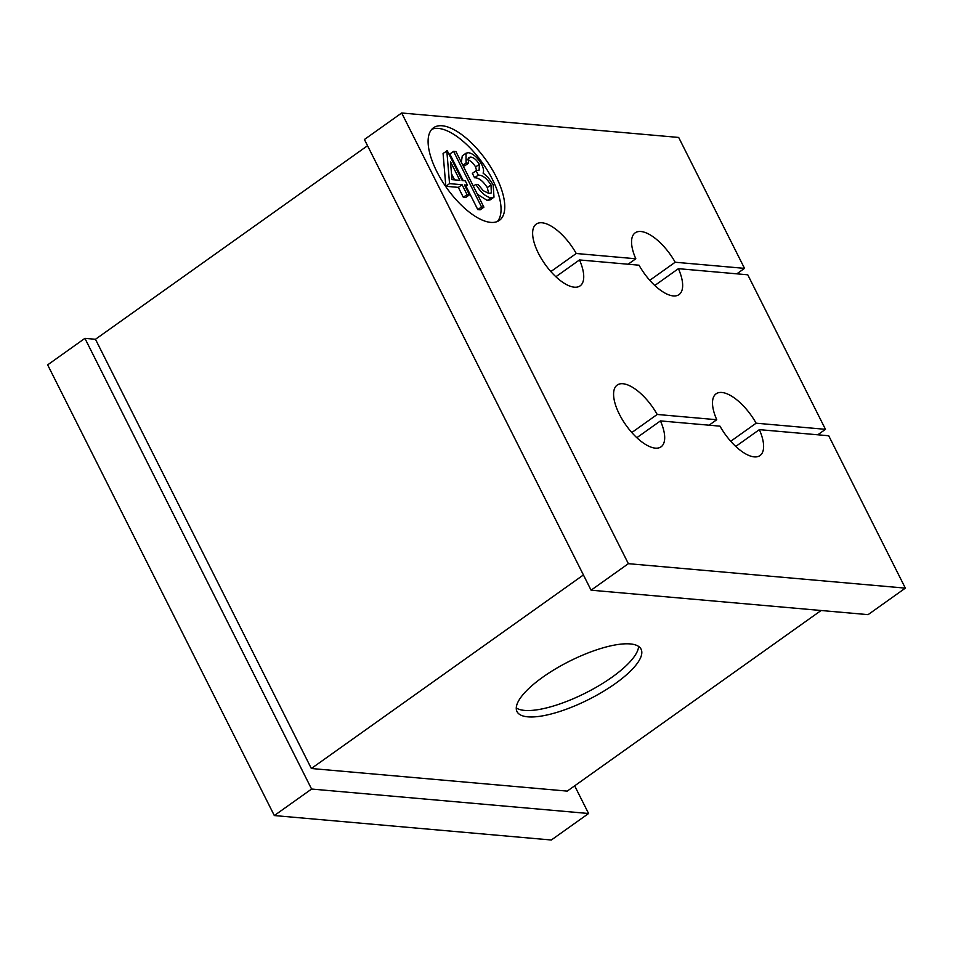 <?xml version="1.0" encoding="UTF-8"?>
<svg xmlns="http://www.w3.org/2000/svg" width="953" height="953" viewBox="0 0 953 953"><rect width="100%" height="100%" fill="white"/><g stroke="black" fill="none" stroke-linecap="round" stroke-linejoin="round"><path stroke-width="1.43" d="M736.824 273.833L744.519 268.365L675.177 262.242A37.882 16.07 54.6 0 0 635.151 232.854A37.882 16.07 54.6 0 0 635.806 258.763L576.243 253.498A37.882 16.07 54.6 0 0 536.217 224.122A37.882 16.07 54.6 0 0 538.397 253.236A37.882 16.07 54.6 0 0 580.139 285.852A37.882 16.07 54.6 0 0 579.484 259.943L555.873 276.739M817.781 434.794L825.477 429.326L756.122 423.192A37.882 16.07 54.6 0 0 716.096 393.815A37.882 16.07 54.6 0 0 716.751 419.725L657.201 414.46A37.882 16.07 54.6 0 0 617.175 385.083A37.882 16.07 54.6 0 0 619.355 414.198A37.882 16.07 54.6 0 0 661.096 446.802A37.882 16.07 54.6 0 0 660.441 420.904L636.83 437.701M496.12 176.698A56.823 24.099 54.6 0 0 433.508 127.785A56.823 24.099 54.6 0 0 436.76 171.457A56.823 24.099 54.6 0 0 499.384 220.369A56.823 24.099 54.6 0 0 496.12 176.698M497.371 221.489A56.823 24.099 54.6 0 0 492.391 179.355A56.823 24.099 54.6 0 0 431.792 129.31M615.316 683.587A69.45 21.407 -26.7 0 1 517.002 711.581A69.45 21.407 -26.7 0 1 542.769 677.178A69.45 21.407 -26.7 0 1 641.083 649.184A69.45 21.407 -26.7 0 1 615.316 683.587M516.264 707.924A69.45 21.407 153.3 0 0 612.076 677.154A69.45 21.407 153.3 0 0 638.581 646.408M825.477 429.326L747.76 274.798L678.405 268.675L654.806 285.471M579.484 259.943L639.034 265.196A37.882 16.07 54.6 0 0 679.06 294.584A37.882 16.07 54.6 0 0 678.405 268.675M905.35 588.132L868.088 614.649L591.086 590.193L628.361 563.676L905.35 588.132L828.717 435.759L759.362 429.636L735.764 446.433M574.659 785.82L588.585 813.505L551.322 840.01L274.321 815.554L47.65 364.868L84.912 338.351L311.595 789.036L588.585 813.505M821.093 610.504L567.238 791.109L311.345 768.511L583.427 574.945M367.548 145.714L95.467 339.28L311.345 768.511M95.467 339.28L84.912 338.351M628.361 563.676L401.678 112.99L364.415 139.495L591.086 590.193M660.441 420.904L719.991 426.158A37.882 16.07 54.6 0 0 760.017 455.546A37.882 16.07 54.6 0 0 759.362 429.636M468.435 163.213L466.077 162.999L466.017 153.195L468.388 152.694C473.057 153.457 477.501 157.4 481.706 164.524C483.576 168.347 484.029 171.195 483.064 173.077L487.769 176.996L493.177 184.763L493.988 197.176L491.021 197.807C485.851 196.926 480.8 192.446 475.857 184.37L478.215 184.584L483.266 190.695L488.841 193.411L491.343 192.899L490.998 184.918C486.745 178.318 482.516 175.054 478.311 175.126L476.095 170.718L479.133 170.099L479.323 164.297C476.488 159.747 473.593 157.352 470.639 157.09L468.816 157.483L468.435 163.213L464.719 165.858L463.039 165.715M461.312 162.284L462.288 155.851L466.017 153.195M493.988 197.176L490.259 199.832L487.293 200.464L477.405 194.257M488.686 193.388L487.269 187.574C483.016 180.963 478.787 177.699 474.582 177.782L472.366 173.375L476.095 170.718M476.571 170.742L475.607 166.942C472.759 162.403 469.865 159.997 466.91 159.747M483.898 207.17L481.527 206.956L453.568 151.384L455.939 151.587L483.898 207.17L480.169 209.827L477.798 209.612L466.041 186.24M463.218 180.629L449.84 154.029L453.568 151.384M469.424 194.853L465.695 197.497L463.325 197.295L458.345 187.384L445.837 186.276L443.074 153.433L447.279 150.824L462.229 180.546L465.267 180.808L467.482 185.216L464.445 184.942L469.424 194.853L467.053 194.638L462.074 184.739L449.554 183.631L446.802 150.788M311.595 789.036L274.321 815.554M401.678 112.99L678.679 137.446L744.519 268.365M730.737 441.263L756.122 423.192M716.751 419.725L709.068 425.193M631.815 432.531L657.201 414.46M649.779 280.301L675.177 262.242M635.806 258.763L628.11 264.231M550.858 271.569L576.243 253.498M451.996 179.641L459.858 180.331L450.483 161.688L451.996 179.641M449.554 183.631L445.837 186.276M462.074 184.739L458.345 187.384M467.053 194.638L463.325 197.295M467.482 185.216L465.338 186.74M454.557 179.867L451.496 173.78M481.527 206.956L477.798 209.612M470.639 157.09L467.994 158.972M479.323 164.297L475.607 166.942M478.311 175.126L474.582 177.782M490.998 184.918L487.269 187.574M475.857 184.37L473.331 186.169M491.021 197.807L487.293 200.464M466.077 162.999L462.836 165.31"/></g></svg>
